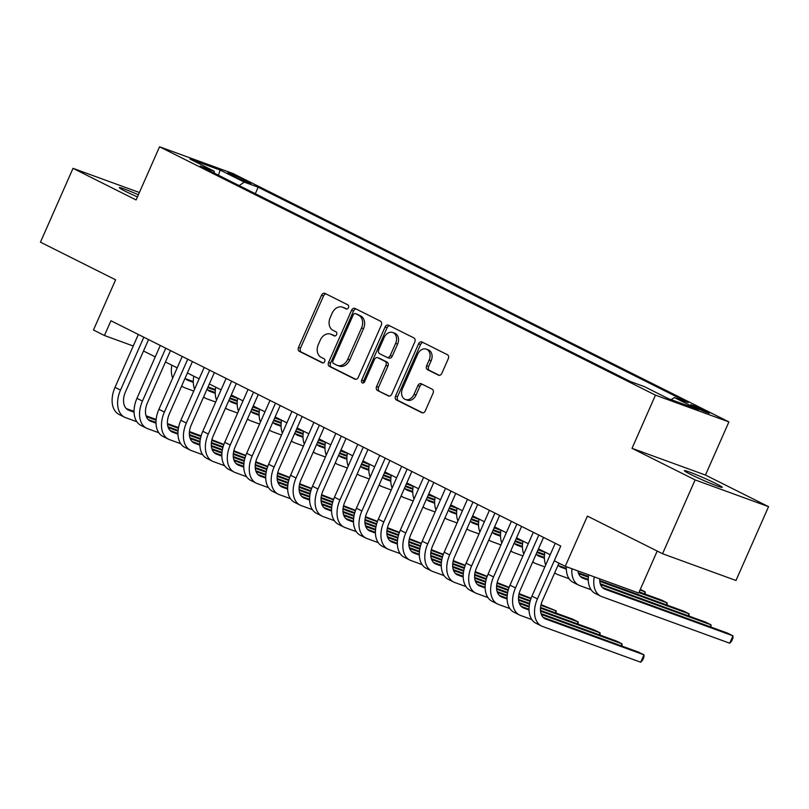<?xml version="1.0" encoding="UTF-8"?>
<svg xmlns="http://www.w3.org/2000/svg" width="809" height="809" viewBox="0 0 809 809"><rect width="100%" height="100%" fill="white"/><g stroke="black" fill="none" stroke-linecap="round" stroke-linejoin="round"><path stroke-width="1.21" d="M348.467 307.642A2.225 1.679 -70 0 0 347.86 304.862L324.975 293.394A3.175 2.407 -70 0 0 324.773 293.313A3.175 2.407 -70 0 0 321.537 295.214L298.521 347.395A3.175 2.407 -70 0 0 299.401 351.369L322.285 362.826A2.225 1.679 -70 0 0 322.417 362.887A2.225 1.679 -70 0 0 324.692 361.562A2.225 1.679 -70 0 0 324.075 358.771L321.112 357.295A10.153 7.685 -70 0 1 318.311 344.563L320.233 340.215A10.153 7.685 -70 0 1 330.598 334.127A10.153 7.685 -70 0 1 331.215 334.39L334.178 335.877A2.225 1.679 -70 0 0 334.309 335.927A2.225 1.679 -70 0 0 336.574 334.602A2.225 1.679 -70 0 0 335.968 331.811L333.005 330.335A10.153 7.685 -70 0 1 330.203 317.603L332.125 313.255A10.153 7.685 -70 0 1 342.49 307.167A10.153 7.685 -70 0 1 343.107 307.43L346.07 308.917A2.225 1.679 -70 0 0 346.201 308.977A2.225 1.679 -70 0 0 348.467 307.642M716.005 483.63A20.69 1.183 23.8 0 0 695.841 474.539A20.69 1.183 23.8 0 0 684.374 470.646A20.69 1.183 23.8 0 0 690.603 474.377A20.69 1.183 23.8 0 0 710.767 483.458A20.69 1.183 23.8 0 0 722.235 487.352A20.69 1.183 23.8 0 0 716.005 483.63M138.379 194.767A20.69 1.183 23.8 0 0 119.328 187.658A20.69 1.183 23.8 0 0 125.557 191.379A20.69 1.183 23.8 0 0 137.429 196.921M706.388 411.306A10.345 0.587 23.8 0 0 696.306 406.765A10.345 0.587 23.8 0 0 690.573 404.824A10.345 0.587 23.8 0 0 693.687 406.684A10.345 0.587 23.8 0 0 703.769 411.225A10.345 0.587 23.8 0 0 709.503 413.166A10.345 0.587 23.8 0 0 706.388 411.306M438.407 375.164A3.175 2.407 -70 0 0 438.599 375.245A3.175 2.407 -70 0 0 441.835 373.343L448.297 358.7A3.175 2.407 -70 0 0 447.417 354.726L422.005 341.995A3.175 2.407 -70 0 0 421.813 341.914A3.175 2.407 -70 0 0 418.566 343.815L395.561 395.985A3.175 2.407 -70 0 0 396.43 399.97L421.853 412.701A3.175 2.407 -70 0 0 422.045 412.782A3.175 2.407 -70 0 0 425.281 410.881L433.078 393.194A3.175 2.407 -70 0 0 432.208 389.22L421.327 383.769A3.175 2.407 -70 0 0 421.135 383.688A3.175 2.407 -70 0 0 417.899 385.59L414.026 394.357A8.484 6.421 -70 0 1 405.36 399.444A8.484 6.421 -70 0 1 402.508 388.583L417.656 354.241A8.484 6.421 -70 0 1 426.323 349.144A8.484 6.421 -70 0 1 429.174 360.005L426.656 365.729A3.175 2.407 -70 0 0 427.526 369.713L438.802 375.305M139.381 192.512L73.012 168.343L40.45 242.174L115.606 279.813L93.46 330.011L104.432 335.513L110.944 320.748L560.789 546.045L554.276 560.809L565.248 566.3L638.685 593.048L657.201 551.071M695.113 479.909L768.55 506.656L705.458 475.065L632.021 448.317L695.113 479.909L662.551 553.74L587.395 516.102L565.248 566.3M632.021 448.317L655.462 395.156L159.545 146.783L232.982 173.53L728.909 421.904L655.462 395.156M73.012 168.343L136.104 199.944L159.545 146.783M381.312 325.147A3.175 2.407 -70 0 0 380.432 321.173L355.02 308.441A3.175 2.407 -70 0 0 354.827 308.36A3.175 2.407 -70 0 0 351.581 310.262L328.575 362.442A3.175 2.407 -70 0 0 329.445 366.416L354.868 379.148A3.175 2.407 -70 0 0 355.06 379.229A3.175 2.407 -70 0 0 358.296 377.328L381.312 325.147M388.512 325.218L413.925 337.95A3.175 2.407 -70 0 1 414.805 341.924L391.789 394.104A3.175 2.407 -70 0 1 388.553 396.006A3.175 2.407 -70 0 1 388.36 395.925L377.479 390.474A3.175 2.407 -70 0 1 376.6 386.5L385.933 365.334A3.175 2.407 -70 0 0 385.064 361.36L377.843 357.75A3.175 2.407 -70 0 0 377.651 357.659A3.175 2.407 -70 0 0 374.415 359.57L364.697 381.595A2.225 1.679 -70 0 1 362.432 382.93A2.225 1.679 -70 0 1 361.684 380.088L385.074 327.038A3.175 2.407 -70 0 1 388.32 325.137A3.175 2.407 -70 0 1 388.512 325.218M768.55 506.656L735.988 580.488L662.551 553.74M230.656 174.754L235.49 177.171A10.021 0.566 23.8 0 0 245.258 181.57A10.021 0.566 23.8 0 0 250.81 183.451A10.021 0.566 23.8 0 0 247.797 181.651L242.963 179.234A10.021 0.566 23.8 0 0 233.194 174.835A10.021 0.566 23.8 0 0 227.642 172.944A10.021 0.566 23.8 0 0 230.656 174.754M671.197 399.686L674.352 397.543L688.247 402.599L258.162 187.192L244.267 182.136L239.161 185.595M674.352 397.543L698.491 409.627L668.325 398.645L644.186 386.55L630.292 381.494L200.197 166.088L214.092 171.144L189.953 159.06L220.129 170.042L244.267 182.136M705.458 475.065L728.909 421.904M143.506 351.005L155.247 356.89M165.451 361.997L177.191 367.883M187.395 372.989L199.135 378.865M209.329 383.982L221.069 389.857M231.273 394.974L243.013 400.849M253.217 405.956L264.958 411.842M275.161 416.948L286.902 422.834M297.105 427.941L308.846 433.816M319.049 438.933L330.79 444.808M340.993 449.925L352.734 455.801M362.938 460.908L374.678 466.793M384.882 471.9L396.622 477.785M406.826 482.892L418.566 488.767M428.77 493.884L440.511 499.76M450.714 504.867L462.455 510.752M472.658 515.859L484.399 521.744M494.602 526.851L506.343 532.737M516.547 537.843L528.287 543.719M538.481 548.836L550.221 554.711M104.432 335.513L133.252 346.009M255.3 193.685L258.162 187.192M214.486 173.237L214.092 171.144M218.43 175.219L220.129 170.042M346.849 309.038L345.089 308.158A10.153 7.685 -70 0 0 344.472 307.885L342.49 307.167M330.598 334.127L332.58 334.845A10.153 7.685 -70 0 1 333.197 335.108L334.956 335.998M326.027 293.93A3.175 2.407 -70 0 0 323.519 295.942L300.513 348.113A3.175 2.407 -70 0 0 301.383 352.097L323.074 362.948M356.081 308.977A3.175 2.407 -70 0 0 353.573 310.99L330.557 363.16A3.175 2.407 -70 0 0 331.437 367.144L355.788 379.34M355.596 313.69A2.225 1.679 -70 0 0 355.464 313.629A2.225 1.679 -70 0 0 353.189 314.964L332.995 360.763A2.225 1.679 -70 0 0 333.611 363.544L336.726 365.112A10.153 7.685 -70 0 0 337.343 365.375A10.153 7.685 -70 0 0 347.718 359.287L361.522 327.979A10.153 7.685 -70 0 0 358.721 315.257L355.596 313.69L357.578 314.408A2.225 1.679 -70 0 0 357.447 314.357A2.225 1.679 -70 0 0 357.305 314.307M337.343 365.375L339.335 366.103A10.153 7.685 -70 0 0 349.7 360.005L347.718 359.287M357.578 314.408L360.703 315.975A10.153 7.685 -70 0 1 363.504 328.707L349.7 360.005M389.281 396.117L377.479 390.474M379.441 358.326A3.175 2.407 -70 0 1 379.643 358.387A3.175 2.407 -70 0 1 379.836 358.468L387.046 362.078A3.175 2.407 -70 0 1 387.926 366.062L378.592 387.218A3.175 2.407 -70 0 0 379.461 391.202M389.574 325.754A3.175 2.407 -70 0 0 387.066 327.766L363.666 380.806A2.225 1.679 -70 0 0 363.595 382.829M395.621 343.38A8.484 6.421 -70 0 0 392.769 332.519A8.484 6.421 -70 0 0 384.103 337.606L378.764 349.71A3.175 2.407 -70 0 0 379.633 353.685L386.854 357.305A3.175 2.407 -70 0 0 387.046 357.386A3.175 2.407 -70 0 0 390.282 355.485L395.621 343.38L397.603 344.098A8.484 6.421 -70 0 0 394.752 333.237L392.769 332.519M388.836 358.023A3.175 2.407 -70 0 0 389.028 358.104A3.175 2.407 -70 0 0 392.264 356.203L390.282 355.485M397.603 344.098L392.264 356.203M426.323 349.144L428.305 349.872A8.484 6.421 -70 0 1 431.167 360.733L428.639 366.457A3.175 2.407 -70 0 0 429.518 370.431L439.327 375.356M405.36 399.444L407.352 400.172A8.484 6.421 -70 0 0 416.018 395.085L414.026 394.357M422.389 384.305A3.175 2.407 -70 0 0 419.881 386.308L416.018 395.085M423.067 342.52A3.175 2.407 -70 0 0 420.559 344.533L397.543 396.713A3.175 2.407 -70 0 0 398.422 400.688L422.773 412.893M185.069 378.248A16.16 10.517 116.6 0 0 187.395 380.119A16.16 10.517 116.6 0 0 188.113 380.432L193.29 382.323M207.741 387.582L215.315 390.342M230.828 395.985L237.624 398.463M185.504 378.733L193.28 381.565M208.024 386.935L215.386 389.614M231.111 395.348L234.458 396.562M193.755 391.06L184.857 387.814A24.25 15.786 -63.4 0 1 183.774 387.349A24.25 15.786 -63.4 0 1 181.671 385.954M172.671 378.127A24.25 15.786 -63.4 0 1 171.852 365.203M136.852 421.742L125.628 417.656A24.25 15.786 -63.4 0 1 124.535 417.191L119.054 414.441A24.25 15.786 -63.4 0 1 115.02 387.339L138.339 334.461M124.535 417.191A24.25 15.786 -63.4 0 1 120.511 390.09L143.83 337.211M148.543 339.578L125.466 391.9A16.16 10.517 116.6 0 0 128.156 409.961A16.16 10.517 116.6 0 0 128.884 410.274L134.061 412.165M146.358 416.635L156.076 420.184M167.503 424.341L178.395 428.305M189.397 432.309L200.956 436.526M211.746 440.45L223.739 444.819M223.871 444.434L211.907 439.762M126.265 408.575L134.051 411.407M146.055 415.775L156.147 419.456M167.443 423.572L178.526 427.607M189.458 431.591L201.148 435.839M207.013 389.24A16.16 10.517 116.6 0 0 209.339 391.111A16.16 10.517 116.6 0 0 210.057 391.425L215.234 393.316M229.685 398.574L237.259 401.335M252.772 406.978L259.568 409.455M207.438 389.726L215.224 392.557M229.968 397.927L237.32 400.607M253.055 406.33L256.402 407.554M215.7 402.043L206.801 398.807A24.25 15.786 -63.4 0 1 205.719 398.341A24.25 15.786 -63.4 0 1 203.615 396.946M194.615 389.109A24.25 15.786 -63.4 0 1 193.796 376.195M228.957 400.233A16.16 10.517 116.6 0 0 231.283 402.103A16.16 10.517 116.6 0 0 232.001 402.417L237.179 404.298M251.629 409.566L259.204 412.317M274.716 417.97L281.512 420.447M229.382 400.708L237.168 403.549M251.912 408.919L259.264 411.599M274.999 417.323L278.347 418.546M237.644 413.035L228.745 409.799A24.25 15.786 -63.4 0 1 227.663 409.334A24.25 15.786 -63.4 0 1 225.559 407.938M216.559 400.101A24.25 15.786 -63.4 0 1 215.74 387.187M250.901 411.225A16.16 10.517 116.6 0 0 253.217 413.096A16.16 10.517 116.6 0 0 253.945 413.409L259.123 415.29M273.573 420.559L281.148 423.309M296.66 428.962L303.456 431.44M251.326 411.7L259.113 414.542M273.857 419.911L281.208 422.581M296.943 428.315L300.281 429.528M259.588 424.027L250.689 420.791A24.25 15.786 -63.4 0 1 249.607 420.316A24.25 15.786 -63.4 0 1 247.503 418.92M238.503 411.093A24.25 15.786 -63.4 0 1 237.684 398.18M272.845 422.217A16.16 10.517 116.6 0 0 275.161 424.088A16.16 10.517 116.6 0 0 275.889 424.391L281.067 426.282M295.518 431.541L303.092 434.302M318.604 439.954L325.4 442.432M273.27 422.692L281.057 425.524M295.801 430.894L303.153 433.573M318.888 439.307L322.225 440.521M281.532 435.02L272.633 431.784A24.25 15.786 -63.4 0 1 271.541 431.308A24.25 15.786 -63.4 0 1 269.448 429.913M260.447 422.086A24.25 15.786 -63.4 0 1 259.628 409.172M158.797 432.734L147.572 428.649A24.25 15.786 -63.4 0 1 146.48 428.183L140.999 425.433A24.25 15.786 -63.4 0 1 136.964 398.331L160.283 345.453M146.48 428.183A24.25 15.786 -63.4 0 1 142.455 401.082L165.774 348.204M170.487 350.57L147.41 402.882A16.16 10.517 116.6 0 0 150.1 420.953A16.16 10.517 116.6 0 0 150.828 421.267L156.006 423.147M168.302 427.627L178.02 431.167M189.448 435.333L200.339 439.297M211.341 443.302L222.9 447.508M233.69 451.442L245.673 455.811M245.815 455.427L233.852 450.755M148.209 419.558L155.985 422.399M167.999 426.768L178.091 430.449M189.387 434.554L200.47 438.599M211.402 442.574L223.082 446.831M180.741 443.726L169.516 439.641A24.25 15.786 -63.4 0 1 168.424 439.166L162.943 436.425A24.25 15.786 -63.4 0 1 158.908 409.324L182.227 356.445M168.424 439.166A24.25 15.786 -63.4 0 1 164.399 412.064L187.718 359.196M192.431 361.552L169.354 413.874A16.16 10.517 116.6 0 0 172.044 431.945A16.16 10.517 116.6 0 0 172.772 432.259L177.95 434.14M190.246 438.62L199.965 442.159M211.392 446.325L222.283 450.289M233.285 454.294L244.844 458.501M255.634 462.435L267.617 466.803M267.759 466.419L255.796 461.747M170.153 430.55L177.929 433.391M189.943 437.76L200.035 441.431M211.331 445.547L222.414 449.582M233.346 453.566L245.026 457.823M202.675 454.719L191.46 450.633A24.25 15.786 -63.4 0 1 190.368 450.158L184.877 447.407A24.25 15.786 -63.4 0 1 180.852 420.316L204.171 367.438M190.368 450.158A24.25 15.786 -63.4 0 1 186.343 423.056L209.662 370.188M214.375 372.544L191.298 424.867A16.16 10.517 116.6 0 0 193.988 442.938A16.16 10.517 116.6 0 0 194.716 443.241L199.894 445.132M212.191 449.612L221.909 453.151M233.336 457.307L244.227 461.282M255.229 465.286L266.788 469.493M277.578 473.427L289.561 477.785M289.703 477.411L277.74 472.729M192.097 441.542L199.874 444.374M211.887 448.752L221.979 452.423M233.275 456.539L244.358 460.574M255.29 464.558L266.97 468.816M224.619 465.701L213.404 461.615A24.25 15.786 -63.4 0 1 212.312 461.15L206.821 458.4A24.25 15.786 -63.4 0 1 202.796 431.298L226.115 378.43M212.312 461.15A24.25 15.786 -63.4 0 1 208.277 434.049L231.607 381.17M236.319 383.537L213.242 435.859A16.16 10.517 116.6 0 0 215.932 453.92A16.16 10.517 116.6 0 0 216.66 454.233L221.828 456.124M234.135 460.604L243.853 464.144M255.28 468.3L266.171 472.264M277.174 476.279L288.732 480.485M299.522 484.419L311.505 488.778M311.647 488.393L299.684 483.721M214.041 452.534L221.818 455.366M233.831 459.745L243.924 463.415M255.219 467.531L266.303 471.566M277.234 475.55L288.914 479.798M294.789 433.199A16.16 10.517 116.6 0 0 297.105 435.07A16.16 10.517 116.6 0 0 297.833 435.384L303.011 437.275M317.462 442.533L325.036 445.294M340.549 450.937L347.344 453.414M295.214 433.685L303.001 436.516M317.745 441.886L325.097 444.566M340.832 450.3L344.169 451.513M303.476 446.012L294.577 442.766A24.25 15.786 -63.4 0 1 293.485 442.301A24.25 15.786 -63.4 0 1 291.392 440.905M282.381 433.078A24.25 15.786 -63.4 0 1 281.572 420.154M246.563 476.693L235.348 472.608A24.25 15.786 -63.4 0 1 234.256 472.143L228.765 469.392A24.25 15.786 -63.4 0 1 224.74 442.29L248.06 389.412M234.256 472.143A24.25 15.786 -63.4 0 1 230.221 445.041L253.551 392.163M258.263 394.529L235.186 446.841A16.16 10.517 116.6 0 0 237.876 464.912A16.16 10.517 116.6 0 0 238.604 465.226L243.772 467.106M256.079 471.586L265.797 475.126M277.224 479.292L288.105 483.256M299.118 487.261L310.666 491.478M321.466 495.401L333.45 499.77M333.591 499.386L321.628 494.714M235.985 463.527L243.762 466.358M255.775 470.727L265.868 474.408M277.153 478.523L288.247 482.558M299.178 486.543L310.858 490.79M316.734 444.192A16.16 10.517 116.6 0 0 319.049 446.062A16.16 10.517 116.6 0 0 319.777 446.376L324.955 448.257M339.406 453.525L346.97 456.286M362.493 461.929L369.288 464.406M317.158 444.677L324.945 447.508M339.689 452.878L347.041 455.558M362.776 461.282L366.113 462.505M325.42 456.994L316.521 453.758A24.25 15.786 -63.4 0 1 315.429 453.293A24.25 15.786 -63.4 0 1 313.336 451.897M304.326 444.06A24.25 15.786 -63.4 0 1 303.506 431.146M268.507 487.685L257.282 483.6A24.25 15.786 -63.4 0 1 256.2 483.135L250.709 480.384A24.25 15.786 -63.4 0 1 246.684 453.283L270.004 400.404M256.2 483.135A24.25 15.786 -63.4 0 1 252.165 456.033L275.485 403.155M280.207 405.521L257.131 457.833A16.16 10.517 116.6 0 0 259.82 475.904A16.16 10.517 116.6 0 0 260.538 476.218L265.716 478.099M278.013 482.579L287.741 486.118M299.168 490.284L310.049 494.248M321.062 498.253L332.61 502.46M343.41 506.394L355.394 510.762M355.535 510.378L343.572 505.706M257.929 474.509L265.706 477.35M277.72 481.719L287.812 485.4M299.097 489.506L310.191 493.551M321.122 497.525L332.802 501.782M338.678 455.184A16.16 10.517 116.6 0 0 340.993 457.055A16.16 10.517 116.6 0 0 341.722 457.368L346.899 459.249M361.35 464.518L368.914 467.268M384.427 472.921L391.232 475.399M339.102 455.659L346.889 458.501M361.633 463.87L368.985 466.55M384.72 472.274L388.057 473.487M347.354 467.986L338.465 464.75A24.25 15.786 -63.4 0 1 337.373 464.285A24.25 15.786 -63.4 0 1 335.28 462.89M326.27 455.052A24.25 15.786 -63.4 0 1 325.451 442.139M290.451 498.678L279.226 494.592A24.25 15.786 -63.4 0 1 278.144 494.117L272.653 491.376A24.25 15.786 -63.4 0 1 268.628 464.275L291.948 411.397M278.144 494.117A24.25 15.786 -63.4 0 1 274.109 467.015L297.429 414.147M302.151 416.504L279.075 468.826A16.16 10.517 116.6 0 0 281.765 486.897A16.16 10.517 116.6 0 0 282.483 487.21L287.66 489.091M299.957 493.571L309.685 497.11M321.112 501.277L331.993 505.241M343.006 509.245L354.554 513.452M365.355 517.386L377.338 521.754M377.479 521.37L365.506 516.688M279.863 485.501L287.65 488.333M299.664 492.711L309.746 496.382M321.042 500.498L332.125 504.533M343.067 508.517L354.747 512.775M360.612 466.176A16.16 10.517 116.6 0 0 362.938 468.047A16.16 10.517 116.6 0 0 363.666 468.36L368.843 470.241M383.294 475.5L390.858 478.261M406.371 483.913L413.177 486.391M361.047 466.651L368.833 469.483M383.577 474.863L390.929 477.532M406.664 483.266L410.001 484.48M369.298 478.979L360.409 475.743A24.25 15.786 -63.4 0 1 359.317 475.267A24.25 15.786 -63.4 0 1 357.224 473.872M348.214 466.045A24.25 15.786 -63.4 0 1 347.395 453.131M312.395 509.67L301.17 505.574A24.25 15.786 -63.4 0 1 300.088 505.109L294.597 502.359A24.25 15.786 -63.4 0 1 290.573 475.257L313.892 422.389M300.088 505.109A24.25 15.786 -63.4 0 1 296.054 478.008L319.373 425.14M324.096 427.496L301.019 479.818A16.16 10.517 116.6 0 0 303.709 497.879A16.16 10.517 116.6 0 0 304.427 498.192L309.604 500.083M321.901 504.563L331.629 508.103M343.056 512.259L353.938 516.223M364.95 520.238L376.498 524.444M387.299 528.378L399.282 532.737M399.424 532.362L387.45 527.68M301.808 496.493L309.594 499.325M321.608 503.704L331.69 507.374M342.986 511.49L354.069 515.525M365.011 519.509L376.691 523.767M382.556 477.168A16.16 10.517 116.6 0 0 384.882 479.039A16.16 10.517 116.6 0 0 385.61 479.343L390.787 481.234M405.238 486.492L412.802 489.253M428.315 494.906L435.121 497.373M382.991 477.644L390.777 480.475M405.521 485.845L412.873 488.525M428.608 494.259L431.945 495.472M391.243 489.971L382.354 486.725A24.25 15.786 -63.4 0 1 381.261 486.26A24.25 15.786 -63.4 0 1 379.158 484.864M370.158 477.037A24.25 15.786 -63.4 0 1 369.339 464.113M404.5 488.151A16.16 10.517 116.6 0 0 406.826 490.021A16.16 10.517 116.6 0 0 407.554 490.335L412.732 492.226M427.182 497.484L434.746 500.245M450.259 505.888L457.065 508.365M404.935 488.636L412.721 491.467M427.465 496.837L434.817 499.517M450.542 505.241L453.889 506.464M413.187 500.963L404.298 497.717A24.25 15.786 -63.4 0 1 403.206 497.252A24.25 15.786 -63.4 0 1 401.102 495.856M392.102 488.029A24.25 15.786 -63.4 0 1 391.283 475.105M426.444 499.143A16.16 10.517 116.6 0 0 428.77 501.014A16.16 10.517 116.6 0 0 429.498 501.327L434.676 503.208M449.126 508.477L456.691 511.227M472.203 516.88L479.009 519.358M426.879 499.628L434.655 502.46M449.41 507.83L456.761 510.509M472.486 516.233L475.834 517.457M435.131 511.945L426.242 508.709A24.25 15.786 -63.4 0 1 425.15 508.244A24.25 15.786 -63.4 0 1 423.046 506.849M414.046 499.011A24.25 15.786 -63.4 0 1 413.227 486.098M448.388 510.135A16.16 10.517 116.6 0 0 450.714 512.006A16.16 10.517 116.6 0 0 451.442 512.319L456.62 514.2M471.071 519.469L478.635 522.22M494.147 527.872L500.953 530.35M448.823 510.61L456.6 513.452M471.354 518.822L478.706 521.502M494.43 527.225L497.778 528.439M457.075 522.938L448.186 519.702A24.25 15.786 -63.4 0 1 447.094 519.226A24.25 15.786 -63.4 0 1 444.99 517.841M435.99 510.004A24.25 15.786 -63.4 0 1 435.171 497.09M470.332 521.127A16.16 10.517 116.6 0 0 472.658 522.998A16.16 10.517 116.6 0 0 473.386 523.312L478.564 525.193M493.005 530.451L500.579 533.212M516.091 538.865L522.897 541.342M470.767 521.603L478.544 524.434M493.298 529.814L500.65 532.484M516.375 538.218L519.722 539.431M479.019 533.93L470.13 530.694A24.25 15.786 -63.4 0 1 469.038 530.219A24.25 15.786 -63.4 0 1 466.935 528.823M457.934 520.996A24.25 15.786 -63.4 0 1 457.115 508.082M492.276 532.12A16.16 10.517 116.6 0 0 494.602 533.98A16.16 10.517 116.6 0 0 495.33 534.294L500.498 536.185M514.949 541.443L522.523 544.204M538.036 549.857L544.831 552.325M492.711 532.595L500.488 535.427M515.242 540.796L522.594 543.476M538.319 549.21L541.666 550.423M500.963 544.922L492.074 541.676A24.25 15.786 -63.4 0 1 490.982 541.211A24.25 15.786 -63.4 0 1 488.879 539.815M479.879 531.988A24.25 15.786 -63.4 0 1 479.059 519.065M514.221 543.102A16.16 10.517 116.6 0 0 516.547 544.973A16.16 10.517 116.6 0 0 517.264 545.286L522.442 547.177M536.893 552.436L544.467 555.196M640.04 589.994L645.198 591.875L640.293 589.417M514.655 543.587L522.432 546.419M537.176 551.789L544.538 554.468M522.907 555.914L514.008 552.668A24.25 15.786 -63.4 0 1 512.926 552.203A24.25 15.786 -63.4 0 1 510.823 550.808M501.823 542.981A24.25 15.786 -63.4 0 1 501.004 530.057M644.338 593.816L645.198 591.875L645.157 594.109M536.165 554.094A16.16 10.517 116.6 0 0 538.491 555.965A16.16 10.517 116.6 0 0 539.209 556.279L544.386 558.159M558.837 563.428L561.264 564.308M638.898 592.582L667.142 602.867L661.651 600.116L639.181 591.935M536.589 554.58L544.376 557.411M544.851 566.897L535.952 563.661A24.25 15.786 -63.4 0 1 534.87 563.195A24.25 15.786 -63.4 0 1 532.767 561.8M523.767 553.963A24.25 15.786 -63.4 0 1 522.948 541.049M666.282 604.808L667.142 602.867L667.101 605.102M558.109 565.087A16.16 10.517 116.6 0 0 560.435 566.957A16.16 10.517 116.6 0 0 561.153 567.271L566.33 569.152M578.627 573.632L588.355 577.171M599.782 581.337L689.086 613.859L683.595 611.108L599.712 580.559M558.534 565.562L566.32 568.403M578.334 572.772L588.416 576.443M569.121 578.738L557.897 574.653A24.25 15.786 -63.4 0 1 556.814 574.178A24.25 15.786 -63.4 0 1 554.711 572.792M545.711 564.955A24.25 15.786 -63.4 0 1 544.892 552.041M688.226 615.791L689.086 613.859L689.046 616.094M577.909 570.921A16.16 10.517 116.6 0 0 582.369 577.95A16.16 10.517 116.6 0 0 583.097 578.263L588.274 580.144M600.571 584.624L711.03 624.851L705.539 622.101L600.268 583.764M580.478 576.554L588.264 579.386M591.066 589.731L579.841 585.645A24.25 15.786 -63.4 0 1 578.759 585.17A24.25 15.786 -63.4 0 1 571.912 568.727M578.759 585.17L573.268 582.429A24.25 15.786 -63.4 0 1 566.371 566.715M710.171 626.783L711.03 624.851L710.99 627.086M599.702 578.85A16.16 10.517 116.6 0 0 604.313 588.932A16.16 10.517 116.6 0 0 605.041 589.245L732.964 635.834L727.483 633.093L602.422 587.546M729.708 643.216L732.964 635.834L732.924 638.17L731.629 641.122L729.708 643.216L601.785 596.627A24.25 15.786 -63.4 0 1 600.693 596.162A24.25 15.786 -63.4 0 1 594.241 576.868M600.693 596.162L595.212 593.412A24.25 15.786 -63.4 0 1 588.639 574.825M334.339 520.652L323.115 516.567A24.25 15.786 -63.4 0 1 322.033 516.102L316.541 513.351A24.25 15.786 -63.4 0 1 312.517 486.249L335.836 433.381M322.033 516.102A24.25 15.786 -63.4 0 1 317.998 489L341.317 436.122M346.04 438.488L322.963 490.81A16.16 10.517 116.6 0 0 325.643 508.871A16.16 10.517 116.6 0 0 326.371 509.185L331.548 511.076M343.845 515.555L353.573 519.095M365.001 523.251L375.882 527.215M386.894 531.23L398.443 535.437M409.243 539.36L421.226 543.729M421.368 543.345L409.394 538.673M323.752 507.486L331.538 510.317M343.542 514.696L353.634 518.367M364.93 522.483L376.013 526.517M386.955 530.502L398.635 534.749M356.284 531.644L345.059 527.559A24.25 15.786 -63.4 0 1 343.967 527.094L338.486 524.343A24.25 15.786 -63.4 0 1 334.461 497.242L357.78 444.363M343.967 527.094A24.25 15.786 -63.4 0 1 339.942 499.992L363.261 447.114M367.984 449.48L344.907 501.792A16.16 10.517 116.6 0 0 347.587 519.863A16.16 10.517 116.6 0 0 348.315 520.177L353.493 522.058M365.789 526.538L375.518 530.077M386.945 534.243L397.826 538.207M408.828 542.212L420.387 546.429M431.187 550.353L443.17 554.721M443.312 554.337L431.339 549.665M345.696 518.478L353.482 521.309M365.486 525.678L375.578 529.359M386.874 533.465L397.957 537.51M408.899 541.494L420.579 545.741M378.228 542.637L367.003 538.551A24.25 15.786 -63.4 0 1 365.911 538.076L360.43 535.336A24.25 15.786 -63.4 0 1 356.405 508.234L379.724 455.356M365.911 538.076A24.25 15.786 -63.4 0 1 361.886 510.985L385.205 458.106M389.928 460.473L366.851 512.785A16.16 10.517 116.6 0 0 369.531 530.856A16.16 10.517 116.6 0 0 370.259 531.169L375.437 533.05M387.733 537.53L397.462 541.069M408.889 545.236L419.77 549.2M430.772 553.204L442.331 557.411M453.121 561.345L465.114 565.713M465.246 565.329L453.283 560.657M367.64 529.46L375.427 532.302M387.43 536.67L397.522 540.351M408.818 544.457L419.901 548.492M430.843 552.476L442.523 556.734M400.172 553.629L388.947 549.544A24.25 15.786 -63.4 0 1 387.855 549.068L382.374 546.328A24.25 15.786 -63.4 0 1 378.339 519.226L401.668 466.348M387.855 549.068A24.25 15.786 -63.4 0 1 383.83 521.967L407.149 469.099M411.872 471.455L388.795 523.777A16.16 10.517 116.6 0 0 391.475 541.848A16.16 10.517 116.6 0 0 392.203 542.161L397.381 544.042M409.678 548.522L419.396 552.062M430.833 556.228L441.714 560.192M452.716 564.197L464.275 568.403M475.065 572.337L487.058 576.706M487.19 576.321L475.227 571.639M389.584 540.452L397.371 543.284M409.374 547.663L419.466 551.334M430.762 555.449L441.845 559.484M452.787 563.469L464.467 567.726M422.116 564.621L410.891 560.526A24.25 15.786 -63.4 0 1 409.799 560.061L404.318 557.31A24.25 15.786 -63.4 0 1 400.283 530.208L423.613 477.34M409.799 560.061A24.25 15.786 -63.4 0 1 405.774 532.959L429.094 480.081M433.806 482.447L410.739 534.769A16.16 10.517 116.6 0 0 413.419 552.83A16.16 10.517 116.6 0 0 414.147 553.144L419.325 555.035M431.622 559.515L441.34 563.054M452.767 567.21L463.658 571.174M474.661 575.189L486.219 579.396M497.009 583.329L509.003 587.688M509.134 587.314L497.171 582.632M411.528 551.445L419.315 554.276M431.318 558.655L441.411 562.326M452.706 566.442L463.79 570.476M474.731 574.461L486.411 578.718M444.06 575.604L432.835 571.518A24.25 15.786 -63.4 0 1 431.743 571.053L426.262 568.302A24.25 15.786 -63.4 0 1 422.227 541.201L445.547 488.333M431.743 571.053A24.25 15.786 -63.4 0 1 427.718 543.951L451.038 491.073M455.75 493.439L432.684 545.762A16.16 10.517 116.6 0 0 435.363 563.822A16.16 10.517 116.6 0 0 436.091 564.136L441.269 566.027M453.566 570.497L463.284 574.046M474.711 578.202L485.602 582.167M496.605 586.181L508.163 590.388M518.953 594.312L530.947 598.68M531.078 598.296L519.115 593.624M433.472 562.437L441.259 565.269M453.262 569.637L463.355 573.318M474.65 577.434L485.734 581.469M496.675 585.453L508.355 589.7M466.004 586.596L454.779 582.51A24.25 15.786 -63.4 0 1 453.687 582.045L448.206 579.295A24.25 15.786 -63.4 0 1 444.171 552.193L467.491 499.315M453.687 582.045A24.25 15.786 -63.4 0 1 449.662 554.944L472.982 502.065M477.694 504.432L454.618 556.744A16.16 10.517 116.6 0 0 457.307 574.815A16.16 10.517 116.6 0 0 458.036 575.128L463.213 577.009M475.51 581.489L485.228 585.028M496.655 589.195L507.546 593.159M518.549 597.163L530.107 601.37M540.897 605.304L556.188 610.876L541.059 604.616M455.416 573.429L463.203 576.261M475.207 580.629L485.299 584.31M496.595 588.416L507.678 592.461M518.609 596.445L530.299 600.693M555.328 612.807L556.188 610.876L556.147 613.111M487.948 597.588L476.723 593.503A24.25 15.786 -63.4 0 1 475.631 593.027L470.15 590.287A24.25 15.786 -63.4 0 1 466.115 563.185L489.435 510.307M475.631 593.027A24.25 15.786 -63.4 0 1 471.607 565.926L494.926 513.058M499.638 515.414L476.562 567.736A16.16 10.517 116.6 0 0 479.252 585.807A16.16 10.517 116.6 0 0 479.98 586.12L485.157 588.001M497.454 592.481L507.172 596.021M518.599 600.187L529.49 604.151M540.493 608.156L578.132 621.868L572.641 619.118L540.554 607.428M477.361 584.411L485.137 587.253M497.151 591.622L507.243 595.293M518.539 599.408L529.622 603.443M577.272 623.8L578.132 621.868L578.091 624.093M509.892 608.58L498.668 604.495A24.25 15.786 -63.4 0 1 497.575 604.02L492.094 601.279A24.25 15.786 -63.4 0 1 488.06 574.178L511.379 521.299M497.575 604.02A24.25 15.786 -63.4 0 1 493.551 576.918L516.87 524.05M521.583 526.406L498.506 578.728A16.16 10.517 116.6 0 0 501.196 596.799A16.16 10.517 116.6 0 0 501.924 597.113L507.101 598.994M519.398 603.474L529.116 607.013M540.543 611.179L600.076 632.85L594.585 630.11L540.483 610.401M499.305 595.404L507.081 598.235M519.095 602.614L529.187 606.285M599.216 634.792L600.076 632.85L600.035 635.085M531.826 619.573L520.612 615.477A24.25 15.786 -63.4 0 1 519.52 615.012L514.028 612.261A24.25 15.786 -63.4 0 1 510.004 585.16L533.323 532.292M519.52 615.012A24.25 15.786 -63.4 0 1 515.495 587.91L538.814 535.032M543.527 537.398L520.45 589.721A16.16 10.517 116.6 0 0 523.14 607.781A16.16 10.517 116.6 0 0 523.868 608.095L529.046 609.986M541.342 614.466L622.02 643.843L616.529 641.092L541.039 613.606M521.249 606.396L529.025 609.228M621.16 645.784L622.02 643.843L621.979 646.078M558.958 563.155L542.394 600.713A16.16 10.517 116.6 0 0 545.084 618.774A16.16 10.517 116.6 0 0 545.812 619.087L643.964 654.835L640.708 662.217L542.556 626.469A24.25 15.786 -63.4 0 1 541.464 626.004L535.973 623.254A24.25 15.786 -63.4 0 1 531.948 596.152L555.267 543.274M541.464 626.004A24.25 15.786 -63.4 0 1 537.429 598.903L560.758 546.024M640.708 662.217L642.619 660.114L643.913 657.161L643.964 654.835L638.473 652.084L543.193 617.388M242.457 180.387L242.963 179.234M247.443 182.44L247.797 181.651M345.089 308.158L343.107 307.43M333.197 335.108L331.215 334.39M301.383 352.097L299.401 351.369M300.513 348.113L298.521 347.395M323.519 295.942L321.537 295.214M331.437 367.144L329.445 366.416M330.557 363.16L328.575 362.442M353.573 310.99L351.581 310.262M363.504 328.707L361.522 327.979M360.703 315.975L358.721 315.257M378.592 387.218L376.6 386.5M387.926 366.062L385.933 365.334M387.046 362.078L385.064 361.36M379.836 358.468L377.843 357.75M363.666 380.806L361.684 380.088M387.066 327.766L385.074 327.038M429.518 370.431L427.526 369.713M428.639 366.457L426.656 365.729M431.167 360.733L429.174 360.005M419.881 386.308L417.899 385.59M398.422 400.688L396.43 399.97M397.543 396.713L395.561 395.985M420.559 344.533L418.566 343.815M186.707 379.724L188.113 380.432M115.02 387.339L120.511 390.09M127.468 409.566L128.884 410.274M208.651 390.717L210.057 391.425M230.595 401.709L232.001 402.417M252.539 412.701L253.945 413.409M274.484 423.694L275.889 424.391M136.964 398.331L142.455 401.082M149.412 420.559L150.828 421.267M158.908 409.324L164.399 412.064M171.356 431.551L172.772 432.259M180.852 420.316L186.343 423.056M193.3 442.543L194.716 443.241M202.796 431.298L208.277 434.049M215.245 453.525L216.66 454.233M296.428 434.676L297.833 435.384M224.74 442.29L230.221 445.041M237.189 464.518L238.604 465.226M318.362 445.668L319.777 446.376M246.684 453.283L252.165 456.033M259.133 475.51L260.538 476.218M340.306 456.66L341.722 457.368M268.628 464.275L274.109 467.015M281.077 486.502L282.483 487.21M362.25 467.653L363.666 468.36M290.573 475.257L296.054 478.008M303.021 497.495L304.427 498.192M384.194 478.645L385.61 479.343M406.138 489.627L407.554 490.335M428.082 500.619L429.498 501.327M450.026 511.612L451.442 512.319M471.971 522.604L473.386 523.312M493.915 533.586L495.33 534.294M515.859 544.578L517.264 545.286M537.803 555.571L539.209 556.279M559.747 566.563L561.153 567.271M581.691 577.555L583.097 578.263M603.635 588.537L605.041 589.245M312.517 486.249L317.998 489M324.965 508.477L326.371 509.185M334.461 497.242L339.942 499.992M346.909 519.469L348.315 520.177M356.405 508.234L361.886 510.985M368.853 530.461L370.259 531.169M378.339 519.226L383.83 521.967M390.787 541.454L392.203 542.161M400.283 530.208L405.774 532.959M412.732 552.436L414.147 553.144M422.227 541.201L427.718 543.951M434.676 563.428L436.091 564.136M444.171 552.193L449.662 554.944M456.62 574.42L458.036 575.128M466.115 563.185L471.607 565.926M478.564 585.413L479.98 586.12M488.06 574.178L493.551 576.918M500.508 596.405L501.924 597.113M510.004 585.16L515.495 587.91M522.452 607.387L523.868 608.095M531.948 596.152L537.429 598.903M544.396 618.379L545.812 619.087M357.447 314.357L355.464 313.629M379.643 358.387L377.651 357.659M389.028 358.104L387.046 357.386M181.55 386.237L183.774 387.349M203.494 397.229L205.719 398.341M225.438 408.211L227.663 409.334M247.382 419.204L249.607 420.316M269.326 430.196L271.541 431.308M291.27 441.188L293.485 442.301M313.204 452.18L315.429 453.293M335.148 463.163L337.373 464.285M357.093 474.155L359.317 475.267M379.037 485.147L381.261 486.26M400.981 496.139L403.206 497.252M422.925 507.132L425.15 508.244M444.869 518.114L447.094 519.226M466.813 529.106L469.038 530.219M488.757 540.099L490.982 541.211M510.701 551.091L512.926 552.203M532.646 562.073L534.87 563.195M554.59 573.065L556.814 574.178"/></g></svg>
